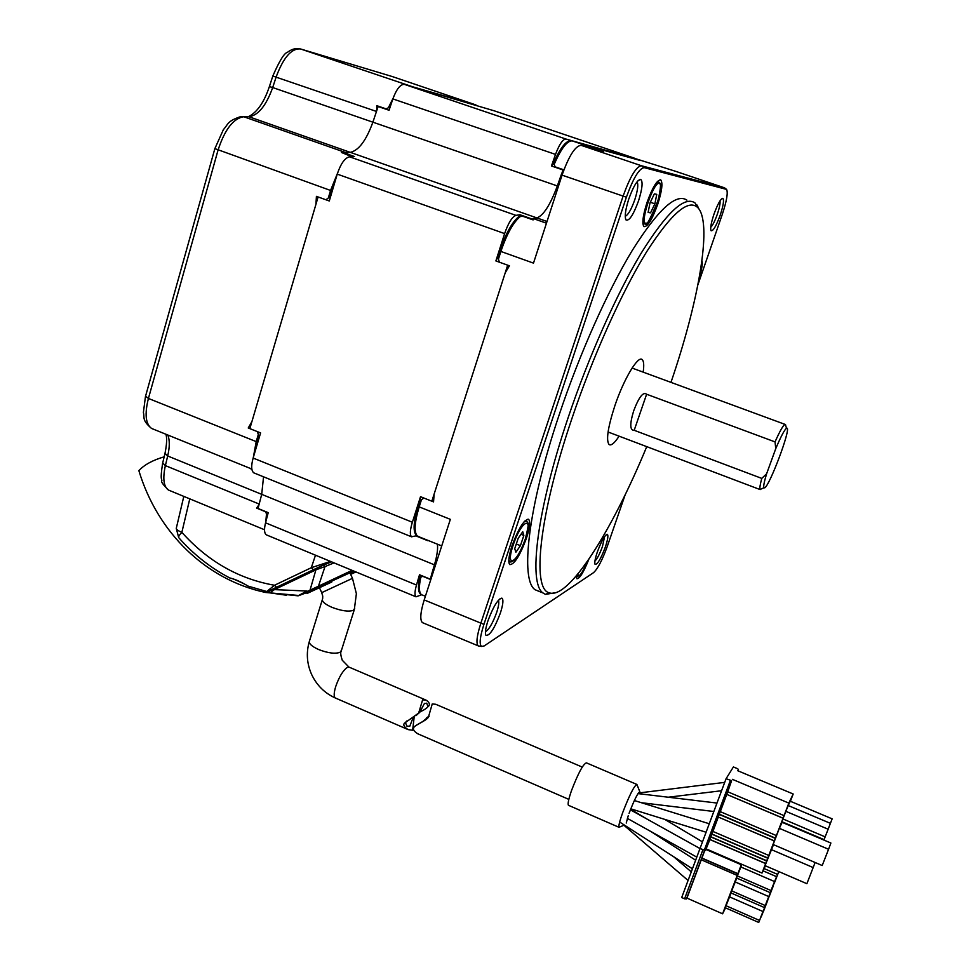 <?xml version="1.0" encoding="UTF-8"?>
<svg xmlns="http://www.w3.org/2000/svg" width="971" height="971" viewBox="0 0 971 971"><rect width="100%" height="100%" fill="white"/><g stroke="black" fill="none" stroke-linecap="round" stroke-linejoin="round"><path stroke-width="1.46" d="M265.799 521.84L266.515 513.683L265.241 511.644L256.599 508.088L259.002 504.726L261.709 494.348L263.542 476.81L261.709 494.348L258.031 508.476L268.214 512.652L265.544 522.823C263.991 529.195 264.233 533.188 266.272 534.827L416.013 596.813L421.681 594.774M430.25 579.384L434.438 564.843C437.047 555.922 438.03 549.028 437.399 544.161C438.03 549.028 437.047 555.922 434.438 564.843L431.33 575.354L431.537 577.32M428.514 540.568L427.835 540.289M416.777 535.676L411.546 536.805C409.726 534.96 409.993 530.105 412.359 522.24L420.516 496.691L431.84 501.206L507.675 265.168M531.355 219.288L536.914 217.929C543.542 215.416 550.351 204.76 557.342 185.934L563.18 169.609M634.864 158.528L565.972 139.047C562.828 139.144 559.345 144.254 555.509 154.401L392.867 98.921L389.055 110.269L378.132 106.519L372.888 122.176C366.201 140.528 358.663 150.59 350.264 152.35L343.127 153.054M416.013 596.813C414.532 595.393 414.69 591.473 416.486 585.04L419.508 574.771L430.202 579.153M419.508 574.771L420.164 577.393M266.272 534.827L267.001 535.13M392.867 98.921C396.569 88.992 400.428 84.149 404.422 84.38L494.239 110.815M343.394 152.641L354.5 156.549L349.536 156.792C344.839 157.909 340.736 163.686 337.24 174.125L329.29 200.985L318.1 196.967L249.838 428.624L260.592 432.908L253.14 458.057C251.04 465.813 251.246 470.753 253.783 472.853L254.645 473.205M249.765 468.192L251.914 469.491M553.628 163.152L551.467 165.98L555.509 154.401M562.949 169.925L551.467 165.98M507.675 265.18L495.878 260.932L504.617 233.598C508.331 222.942 512.093 216.861 515.929 215.368L519.898 214.725L531.598 218.851M420.516 496.691L419.897 501.072M427.823 540.726L416.753 536.235M519.898 214.725L518.927 216.436M498.087 256.344L495.878 260.932M335.019 181.638L330.164 196.312L328.319 197.987L325.928 199.783L316.425 196.36L315.915 204.408L251.914 421.596L248.236 427.98L257.364 431.622L258.31 434.523L258.917 436.901L255.361 450.593M345.227 152.568L350.264 152.35C358.663 150.59 366.201 140.528 372.888 122.176L376.736 110.694L376.76 105.669L386.033 108.849L388.327 107.817L393.085 98.289M475.984 105.026L411.57 86.48M475.972 104.953L392.272 76.551L300.549 48.963L411.388 86.358M345.178 152.568L341.464 152.471L351.745 156.683M249.013 467.888L248.188 467.561M266.515 513.683L267.498 515.358M258.917 436.901L258.796 438.977M331.354 194.03L330.164 196.312M390.245 106.725L388.327 107.817M390.099 106.871L390.463 106.07M761.871 488.68L760.062 489.481C759.528 488.316 760.099 484.626 761.774 478.4L634.197 430.299C629.827 430.481 629.669 423.975 633.711 410.757C638.942 397.018 643.239 391.507 646.613 394.238L634.197 430.299M775.04 441.902L775.768 448.602C780.793 436.732 784.362 429.947 786.486 428.247L785.393 424.448L784.738 424.497C782.832 425.881 779.592 431.682 775.04 441.902L646.613 394.238M785.393 424.448L785.697 425.116M787.093 428.187C790.782 429.388 770.052 484.723 764.784 487.818L763.861 487.806C763.303 486.41 764.213 481.737 766.592 473.824L761.774 478.4M766.592 473.824L775.768 448.602M328.926 560.765L328.489 562.063L311.327 567.695L274.502 585.258C238.684 578.934 207.806 561.299 181.856 532.351C179.344 535.021 178.288 536.781 178.7 537.618C193.581 554.502 210.731 568.023 230.163 578.158L229.557 577.842M250.008 586.824L248.188 586.156C240.674 581.678 234.666 579.007 230.163 578.158M276.541 587.273L274.502 585.258L266.503 591.715M164.172 456.831C152.872 460.096 144.436 464.696 138.853 470.619C157.654 532.994 206.24 579.918 265.593 592.468L330.735 561.505L265.593 592.468L298.716 595.49L307.382 592.371L298.328 595.781L310.065 590.174M425.808 719.705L416.28 725.288M426.597 717.812L429.133 716.125M582.236 767.078L435.736 704.278L432.241 703.951L428.417 717.156C426.524 720.773 413.755 725.58 413.864 727.595C412.651 729.27 413.949 731.333 417.761 733.785L419.12 734.379M422.676 721.587L428.988 716.343M413.185 717.46L409.762 726.259L406.91 726.114L405.393 722.558L406.788 721.004M415.928 715.676L419.763 712.301L424.461 703.38L426.815 703.405L427.883 706.56C427.386 707.81 424.776 709.607 420.055 711.925M426.293 708.332L428.951 705.796C430.019 704.011 429.085 702.13 426.16 700.164L422.628 699.824L418.647 713.078L404.276 723.346C403.038 725.119 404.337 727.206 408.172 729.622L412.626 730.253L414.192 716.853M353.687 571.009L310.101 590.162M353.76 571.045L330.856 581.508M350.021 573.036L353.942 571.118M330.589 581.411L307.467 592.14M354.257 571.251L350.094 573.206M318.439 586.205L307.334 591.436M298.061 595.83L269.865 592.868L274.417 589.615L306.957 591.036L298.583 595.502M269.61 590.756L274.441 588.353L274.417 589.615L316.34 569.661L325.018 566.566L318.476 586.12L320.102 585.416M310.016 590.174L316.328 568.411L323.561 565.098L325.018 566.566L334.024 562.877M274.271 589.191L278.932 587.467M304.724 575.196L313.39 570.936M352.085 570.353L298.716 595.49M620.166 826.807L619.013 827.268C618.491 825.884 619.68 821.065 622.617 812.812C629.317 795.395 634.075 785.927 636.867 784.422L637.049 784.884M639.962 792.809L639.828 791.753C637.729 792.967 634.148 800.165 629.074 813.346M636.636 784.337L586.435 762.866C583.183 763.91 578.194 773.183 571.47 790.685C568.593 799.048 567.586 803.915 568.436 805.287L568.763 805.432M628.249 815.701L626.246 823.044M774.312 883.222L778.499 872.371L774.203 883.003M778.839 871.582L772.2 888.125L778.803 871.57M764.128 868.572L777.577 874.386M725.555 907.849L722.594 913.808L686.946 898.09L686.448 898.94L684.579 898.806L681.703 897.532L726.077 778.706L731.6 780.66L705.48 850.462L709.91 839.454L765.67 863.498L762.029 873.063L765.415 865.804M741.516 864.178L722.594 913.808M764.468 907.582L770.816 891.584L764.468 907.582L730.872 892.883L736.783 878.1M770.221 892.64L776.569 876.679L770.221 892.64L736.528 877.99L741.868 864.336M758.739 922.45L765.099 906.428L758.739 922.45L725.24 907.715L731.114 892.98M706.038 849.491L741.237 864.724M684.579 898.806L702.907 849.771L700.006 848.52L705.48 850.462M704.74 850.511L701.924 858.048L737.851 873.645M737.147 875.393L701.208 859.772L701.924 858.048M701.208 859.772L737.159 875.332M701.268 859.796L686.946 898.09M773.377 885.758L767.09 901.573L773.268 885.71M769.093 896.791L772.795 887.166L768.911 896.719M767.697 900.469L761.41 916.321L767.588 900.42M763.424 911.478L767.114 901.901L763.255 911.405M766.495 902.727L770.234 893.017L766.325 902.654M731.503 890.783L765.197 905.506M734.901 881.826L768.656 896.524M776.569 876.679L763.072 870.841M772.236 887.858L775.987 878.1L772.054 887.773M737.183 875.842L770.962 890.528M740.594 866.848L774.445 881.51M760.791 917.546L764.505 907.873L760.609 917.461M725.847 905.652L759.443 920.423M729.233 896.743L762.89 911.478M828.142 829.21L825.156 836.856L782.929 818.954L785.855 811.331L828.142 829.21L832.147 818.844L790.26 801.221L788.209 805.542L830.423 823.347M782.929 818.954L781.983 821.769L824.076 839.636L825.156 836.856M788.209 805.542L785.855 811.331M731.6 780.66L727.752 791.79L784.046 815.628L765.646 863.595L709.837 839.527L710.845 836.953L766.665 860.986M784.046 815.628L788.84 803.102L793.186 793.999L790.394 801.269M779.337 828.336L782.165 822.34L830.885 843.022L828.566 849.285L779.337 828.336L773.134 844.515L822.206 865.525L828.566 849.285M815.13 862.491L806.889 883.695L765.039 865.634L773.499 844.673M766.738 860.731L710.845 836.953M767.721 858.218L711.877 834.186L710.881 836.771L766.714 860.828M767.794 857.963L711.877 834.186M768.789 855.451L712.92 831.431L711.913 834.016L767.77 858.048M712.92 831.431L718.297 817.048M774.336 840.898L718.261 817.024L719.365 814.183L775.404 838.119M727.752 791.79L726.745 794.387L783.051 818.165M775.38 838.204L719.305 814.256L726.769 794.399M793.186 793.999L737.681 770.707L738.446 769.457L737.596 768.704L733.408 766.944L726.077 778.706M732.413 779.337L788.84 803.102M762.029 873.063L706.354 848.957M813.188 867.564L771.205 849.552M720.312 811.659L776.399 835.594M719.268 814.438L775.331 838.374M716.986 803.053L637.996 793.598M556.067 592.626L545.447 594.373L543.02 592.965C528.188 583.437 536.587 511.001 567.926 418.283C588.487 357.012 616.621 293.91 641.163 253.188C666.579 212.467 684.519 195.705 694.981 202.89L699.727 210.173M646.735 446.648C612.118 530.712 568.46 600.224 549.125 592.771C531.768 588.778 539.002 515.722 571.713 419.132C592.82 356.333 621.901 291.749 646.662 251.732C672.296 211.921 689.653 197.574 698.756 208.692C712.156 226.413 698.064 303.268 670.973 382.38M643.178 372.136C644.149 365.217 643.809 361.042 642.171 359.586C638.093 355.216 623.807 379.03 614.898 405.635C607.858 427.325 605.916 440.3 609.072 444.536C611.184 445.92 614.534 443.128 619.11 436.173M686.934 200.147C676.204 192.877 658.047 209.53 632.461 250.13C607.761 290.742 579.59 353.735 559.126 414.945C527.933 507.578 519.946 580.1 535.155 589.773L539.973 591.74M697.87 284.879L722.254 214.482C726.709 201.021 728.153 192.671 726.599 189.406L644.186 167.631C639.161 168.371 633.226 178.227 626.38 197.222L483.922 624.377C479.905 637 479.128 644.368 481.567 646.468L478.157 645.897C475.96 643.312 476.834 635.799 480.803 623.358L623.091 196.13C630.13 176.601 636.236 166.478 641.43 165.75L724.087 187.682M481.567 646.468L484.201 645.921L593.572 572.635C597.723 568.824 602.275 560.133 607.239 546.539L625.203 494.688M647.026 202.429C642.863 215.647 641.831 223.706 643.955 226.607C647.572 226.996 652.16 219.567 657.719 204.323C661.919 191.153 662.95 183.058 660.838 179.999C657.258 179.55 652.658 187.027 647.026 202.429M576.325 575.876L576.895 578.728C579.687 578.704 583.68 572.21 588.851 559.235M487.928 620.894C485.512 628.395 484.845 633.201 485.913 635.289C489.615 636.054 494.433 628.65 500.368 613.065C503.148 604.375 503.646 599.398 501.849 598.124C497.88 599.095 493.232 606.693 487.928 620.894M597.311 552.05C595.089 558.701 594.349 562.828 595.089 564.406C597.444 564.661 600.867 558.847 605.37 546.976C607.834 539.536 608.489 535.324 607.3 534.317C604.763 535.142 601.425 541.053 597.311 552.05M713.988 214.13C711.088 222.942 710.104 228.464 711.051 230.697C713.078 231.341 716.125 226.182 720.191 215.222C723.383 205.464 724.257 199.832 722.812 198.327C720.616 198.8 717.678 204.068 713.988 214.13M628.759 199.079C625.385 209.809 624.462 216.751 625.992 219.907C629.159 221.339 633.347 214.979 638.554 200.815C642.377 188.568 643.081 181.419 640.678 179.368C637.328 179.793 633.347 186.371 628.759 199.079M699.302 277.269C701.997 268.579 702.858 263.105 701.899 260.835M512.02 545.775C508.719 556.14 507.979 562.415 509.799 564.6C514.339 564.539 519.873 555.788 526.416 538.347C529.741 527.981 530.494 521.658 528.673 519.376C524.206 519.315 518.648 528.115 512.02 545.775M675.525 171.284L632.424 157.703L640.411 160.518L586.132 145.444L572.222 140.892L603.476 151.476L581.119 145.322C575.305 145.82 568.945 155.761 562.051 175.144L533.492 263.129L500.878 251.453L498.426 259.123L498.014 256.575L499.786 251.028C505.6 233.841 511.972 222.323 518.902 216.448L523.151 216.399L533.115 219.907L533.018 218.609L532.424 219.664M508.646 265.52L505.236 272.754L434.134 494.057L433.539 501.886L423.914 498.05L421.475 499.677L419.181 506.874L450.35 519.351L424.206 599.932C420.394 612.313 419.788 619.874 422.397 622.617L423.356 623.018M505.236 272.754L509.447 265.811L499.41 262.206L498.426 259.123M434.134 494.057L432.957 501.655M420.079 537.218L416.947 535.798M418.137 506.377L419.181 506.874C414.423 522.714 413.852 532.46 417.469 536.101L415.976 534.972C412.918 530.773 413.646 521.245 418.137 506.377L419.8 501.182L421.475 499.677M563.131 171.928L561.456 174.185L562.937 172.486M563.896 169.852L555.133 166.854L553.591 162.873C560.388 147.75 566.202 140.382 571.009 140.771L572.222 140.892C567.161 140.589 561.117 148.49 554.077 164.633M561.456 174.185L557.342 185.934C550.351 204.76 543.542 215.416 536.914 217.929L533.018 218.609M420.831 577.065C418.78 586.678 418.974 592.528 421.402 594.604L420.03 593.572C418.113 591.278 417.967 586.011 419.593 577.781L422.761 576.313L430.796 579.602M625.239 216.266C628.14 214.967 631.344 209.433 634.816 199.65C637.765 190.352 638.505 184.405 637.061 181.82M710.736 227.299C712.702 225.369 714.899 221.036 717.302 214.312C719.462 207.879 720.361 203.388 720.021 200.827M594.932 561.068C597.286 558.689 599.799 553.822 602.481 546.467L604.581 536.635M485.439 631.696C488.959 629.681 492.698 623.285 496.654 612.507C498.693 606.207 499.264 602.129 498.366 600.284M523.842 535.446L522.75 531.72L518.198 538.31L514.739 548.639L515.88 552.256L520.42 545.653L523.842 535.446L520.978 534.293M520.42 545.653L516.293 544.003M650.546 212.831L654.867 203.813L656.772 194.358L654.357 193.872L650 202.963L648.106 212.455L650.546 212.831L648.191 212.018M650.339 202.259L654.867 203.813M355.932 571.943L350.64 574.371M350.543 574.164L355.592 571.798M355.726 571.858L350.58 574.249M350.592 574.262L355.872 571.919M331.269 582.248L306.97 593.499L331.269 582.248M320.491 587.224L311.667 591.29L320.418 587.127M265.544 522.823L416.486 585.04M634.33 158.139L494.118 110.779M404.422 84.38L565.972 139.047M300.549 48.963C291.555 48.113 283.423 57.435 276.165 76.94L272.693 87.548L558.422 186.311M547.013 221.485L248.94 116.751L243.697 116.726L345.567 152.544M349.536 156.792L515.929 215.368M504.617 233.598L337.24 174.125M253.14 458.057L412.359 522.24M435.457 565.256L167.692 455.982L165.373 465.607L259.184 504.046M407.954 85.424L409.216 85.788M376.481 111.447L272.827 76.029L269.404 86.54M248.527 116.617C257.145 112.32 264.1 102.319 269.38 86.601L272.693 87.548C266.175 105.645 258.25 115.379 248.94 116.751M328.319 197.987L330.553 190.45L214.87 148.612L223.366 129.665C228.282 124.264 227.068 121.169 240.505 116.678L243.697 116.726C233.295 118.45 224.75 129.592 218.038 150.141L148.417 398.45L256.21 441.611L258.31 434.523M331.779 190.862L330.553 190.45L337.52 173.239M253.334 457.426L256.21 441.611L257.4 442.023M214.834 148.733L145.553 396.204L148.417 398.45C144.545 413.937 145.577 423.926 151.512 428.417L153.479 429.218M167.886 435.044C169.804 440.251 169.743 447.218 167.692 455.982L165.009 453.36C167.813 439.475 166.199 435.421 165.944 434.255M164.888 453.833L162.691 462.961L165.373 465.607C162.594 478.363 163.601 486.507 168.408 490.027L170.059 490.719M328.137 562.743L330.298 561.323M315.478 555.194L311.327 567.695L313.39 569.759M183.81 496.399L176.455 527.581C175.751 529.025 177.547 530.615 181.856 532.351L189.782 498.863M268.263 591.521L316.206 568.52M323.756 565.025L331.414 561.796M425.08 699.703L349.378 667.259L347.157 667.465C342.884 670.645 339.073 676.981 335.735 686.485C333.866 692.711 333.696 696.535 335.226 697.943L335.711 698.149M322.251 599.932L309.615 640.581C308.28 643.166 311.278 646.152 318.597 649.526C328.028 653.155 335.201 654.078 340.117 652.281L341.513 650.157M354.694 608.404L353.347 610.346C348.48 611.924 341.294 610.893 331.803 607.276C324.423 603.95 321.365 601.085 322.639 598.694L322.736 596.437M322.688 595.951L321.717 592.65L352.485 578.34L349.888 572.756M323.659 565.049L331.536 561.845M701.815 858.23L737.754 873.839M686.448 898.94L704.582 850.475L686.485 898.903M731.624 780.635L705.492 850.426M737.936 770.816L738.446 769.457M704.23 850.341L730.35 780.514M626.38 197.222L562.051 175.144M424.206 599.932L483.922 624.377M479.176 646.249L422.397 622.617M726.162 189.139L723.953 187.634L675.391 171.236M581.119 145.322L641.43 165.75L644.186 167.631M441.732 545.92L417.967 536.38M562.015 175.241L561.189 174.962M520.747 216.181C513.635 221.691 507.008 233.441 500.878 251.453L499.786 251.028M533.285 218.56L546.455 223.196M431.525 574.662L432.301 574.978M425.395 596.255L422.482 595.053M701.111 266.382L700.322 271.37M587.491 561.226C584.311 568.945 581.544 573.776 579.202 575.706L577.599 574.359M577.284 576.556L576.373 575.815M513.161 545.18C521.269 520.335 533.832 514.46 525.335 538.905C517.604 562.852 504.641 570.147 513.161 545.18M510.843 562.003L509.641 561.821L508.828 559.915M524.061 521.828L526.585 521.245L527.532 522.216C526.998 524.534 530.579 517.944 525.36 538.881C521.658 549.21 517.846 556.407 513.926 560.473L510.928 562.003L508.816 561.493M659.175 183.434C665.123 183.932 651.274 224.896 645.751 223.245C639.428 223.621 653.726 181.104 659.175 183.434M644.853 223.961L643.676 223.84L642.838 222.092M656.432 182.669L658.423 181.832L659.807 182.949C659.491 184.951 662.44 179.21 658.314 199.747C650.218 219.288 645.885 227.323 645.327 223.852L642.875 223.561M253.783 472.853L411.546 536.805M251.841 469.042L151.512 428.417C141.584 419.873 144.8 417.736 143.392 412.529L145.456 396.544M264.525 529.753L168.408 490.027C162.897 484.529 160.713 481.446 161.866 480.791C162.011 478.436 159.887 481.313 162.582 463.446M272.851 75.956C279.393 60.906 284.248 53.029 287.416 52.337C291.373 49.327 295.281 48.125 299.141 48.708M243.612 116.69L245.76 116.702M760.135 489.59L608.077 431.998M763.861 487.806L760.062 489.481M785.041 424.376L632.085 368.058M230.151 578.158C230.455 577.357 245.165 584.044 248.2 586.156L267.28 591.667M176.261 528.358L178.7 537.618M417.761 733.785L568.824 799.376M418.647 713.078L419.763 712.301M404.276 723.346L405.393 722.558M428.951 705.796L427.883 706.56M309.191 641.904C306.083 653.046 306.909 663.946 311.691 674.614C316.813 685.344 324.654 693.124 335.226 697.943L408.172 729.622M352.485 578.34L356.381 593.694L354.306 609.642L341.088 651.492C340.36 652.718 340.748 655.619 342.253 660.219L348.917 667.053M321.717 592.638L319.495 587.831M426.184 703.125L426.815 703.405M269.003 591.448L269.78 592.844L286.53 595.259M274.32 589.373L277.427 588.171M639.828 791.753L636.891 784.447M619.049 827.316L568.436 805.287M624.402 825.083L619.013 827.268M650.752 831.443L695.637 860.209M620.505 822.583L692.432 868.79M630.397 809.826L699.994 848.557M627.375 818.407L696.79 857.126M664.783 819.39L702.494 841.869M630.616 809.268L647.087 819.111M673.704 856.762L691.291 871.861M623.94 825.265L688.075 880.479M783.027 818.237L726.745 794.387M774.312 840.983L718.261 817.024M634.354 800.529L709.255 823.748M630.786 808.819L706.087 832.232M713.831 811.501L641.418 802.714M721.574 790.746L668.218 797.215M724.706 782.383L638.384 793.016M698.756 208.692L697.105 205.075M549.125 592.771L545.447 594.373M535.155 589.773L543.02 592.965M726.599 189.406L724.779 188.01M527.981 519.109L528.673 519.376M642.171 359.586L641.115 359.197M660.122 179.756L660.838 179.999M625.518 218.851L625.992 219.907M637.935 180.788L640.678 179.368M721.417 199.031L722.812 198.327M606.038 534.887L607.3 534.317M485.536 634.281L485.913 635.289M499.434 599.18L501.849 598.124M700.285 271.613L701.171 265.993M576.313 576.252L579.104 575.888C580.804 575.014 583.607 570.111 587.516 561.189M525.129 520.674L525.954 521.002M307.564 591.873L307.006 593.427M330.322 581.313L331.9 581.884"/></g></svg>
